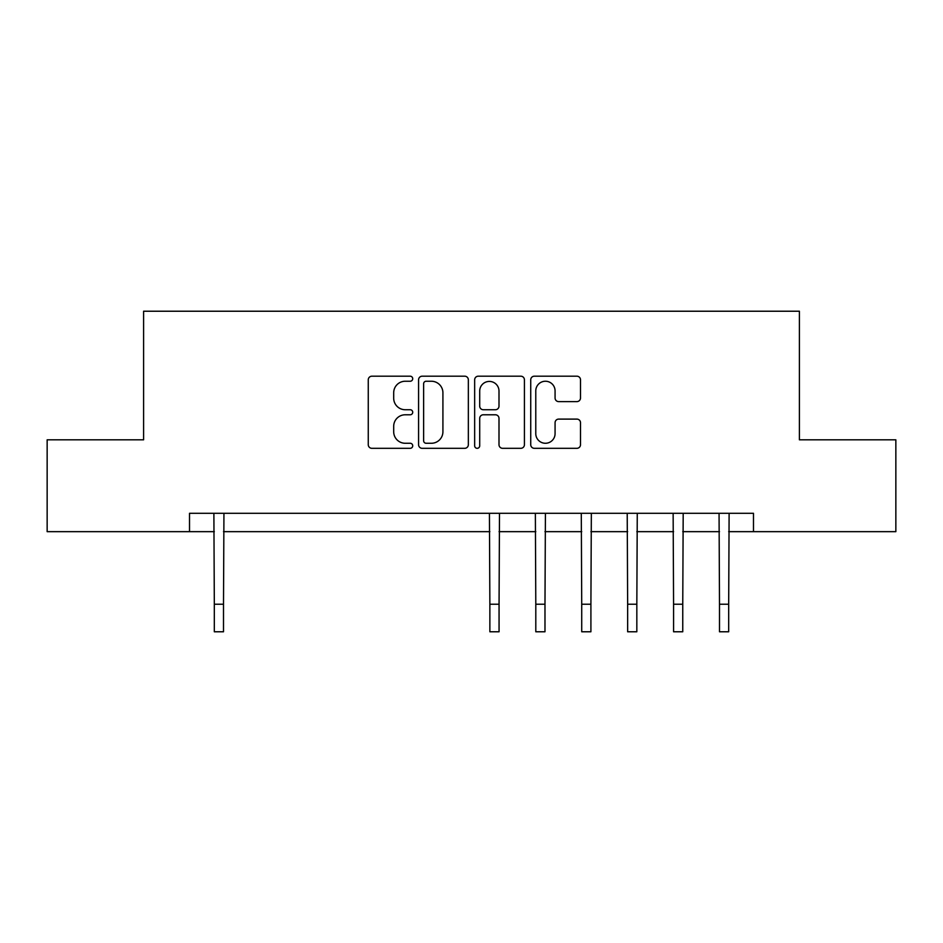<?xml version="1.0" encoding="UTF-8"?>
<svg xmlns="http://www.w3.org/2000/svg" width="943" height="943" viewBox="0 0 943 943"><rect width="100%" height="100%" fill="white"/><g stroke="black" fill="none" stroke-linecap="round" stroke-linejoin="round"><path stroke-width="1.41" d="M412.716 378.721A2.523 2.523 0 0 0 410.193 376.198L371.872 376.198A3.607 3.607 0 0 0 368.265 379.805L368.265 444.719A3.607 3.607 0 0 0 371.872 448.314L410.193 448.314A2.523 2.523 0 0 0 412.716 445.791A2.523 2.523 0 0 0 410.193 443.269L405.231 443.269A11.54 11.54 0 0 1 393.691 431.729L393.691 426.319A11.54 11.54 0 0 1 405.231 414.779L410.193 414.779A2.523 2.523 0 0 0 412.716 412.256A2.523 2.523 0 0 0 410.193 409.733L405.231 409.733A11.54 11.54 0 0 1 393.691 398.194L393.691 392.783A11.54 11.54 0 0 1 405.231 381.243L410.193 381.243A2.523 2.523 0 0 0 412.716 378.721M576.892 401.612A3.607 3.607 0 0 0 580.499 398.017L580.499 379.805A3.607 3.607 0 0 0 576.892 376.198L534.339 376.198A3.607 3.607 0 0 0 530.732 379.805L530.732 444.719A3.607 3.607 0 0 0 534.339 448.314L576.892 448.314A3.607 3.607 0 0 0 580.499 444.719L580.499 422.712A3.607 3.607 0 0 0 576.892 419.105L558.68 419.105A3.607 3.607 0 0 0 555.073 422.712L555.073 433.627A9.642 9.642 0 0 1 545.431 443.269A9.642 9.642 0 0 1 535.777 433.627L535.777 390.885A9.642 9.642 0 0 1 545.431 381.243A9.642 9.642 0 0 1 555.073 390.885L555.073 398.017A3.607 3.607 0 0 0 558.68 401.612L576.892 401.612M189.519 531.663L47.15 531.663L47.15 439.815L143.595 439.815L143.595 311.225L799.405 311.225L799.405 439.815L895.85 439.815L895.85 531.663L753.481 531.663L753.481 513.287L189.519 513.287L189.519 531.663L214.32 531.663M468.341 379.805A3.607 3.607 0 0 0 464.734 376.198L422.181 376.198A3.607 3.607 0 0 0 418.574 379.805L418.574 444.719A3.607 3.607 0 0 0 422.181 448.314L464.734 448.314A3.607 3.607 0 0 0 468.341 444.719L468.341 379.805M478.266 376.198L520.819 376.198A3.607 3.607 0 0 1 524.426 379.805L524.426 444.719A3.607 3.607 0 0 1 520.819 448.314L502.607 448.314A3.607 3.607 0 0 1 499 444.719L499 418.386A3.607 3.607 0 0 0 495.393 414.779L483.311 414.779A3.607 3.607 0 0 0 479.704 418.386L479.704 445.791A2.523 2.523 0 0 1 477.182 448.314A2.523 2.523 0 0 1 474.659 445.791L474.659 379.805A3.607 3.607 0 0 1 478.266 376.198M223.503 531.663L489.865 531.663M499.059 531.663L535.801 531.663M544.983 531.663L581.725 531.663M590.907 531.663L627.649 531.663M636.831 531.663L673.573 531.663M682.756 531.663L719.497 531.663M728.68 531.663L753.481 531.663M426.153 381.243A2.523 2.523 0 0 0 423.631 383.766L423.631 440.746A2.523 2.523 0 0 0 426.153 443.269L431.375 443.269A11.54 11.54 0 0 0 442.915 431.729L442.915 392.783A11.54 11.54 0 0 0 431.375 381.243L426.153 381.243M499 391.074A9.642 9.642 0 0 0 489.346 381.42A9.642 9.642 0 0 0 479.704 391.074L479.704 406.127A3.607 3.607 0 0 0 483.311 409.733L495.393 409.733A3.607 3.607 0 0 0 499 406.127L499 391.074M213.884 513.287L214.32 604.227L223.503 604.227L223.939 513.287M214.32 604.227L214.32 631.775L223.503 631.775L223.503 604.227M489.429 513.287L489.865 604.227L499.059 604.227L499.495 513.287M489.865 604.227L489.865 631.775L499.059 631.775L499.059 604.227M535.365 513.287L535.801 604.227L544.983 604.227L545.419 513.287M535.801 604.227L535.801 631.775L544.983 631.775L544.983 604.227M581.289 513.287L581.725 604.227L590.907 604.227L591.344 513.287M581.725 604.227L581.725 631.775L590.907 631.775L590.907 604.227M627.213 513.287L627.649 604.227L636.831 604.227L637.268 513.287M627.649 604.227L627.649 631.775L636.831 631.775L636.831 604.227M673.137 513.287L673.573 604.227L682.756 604.227L683.192 513.287M673.573 604.227L673.573 631.775L682.756 631.775L682.756 604.227M719.061 513.287L719.497 604.227L728.68 604.227L729.116 513.287M719.497 604.227L719.497 631.775L728.68 631.775L728.68 604.227"/></g></svg>

